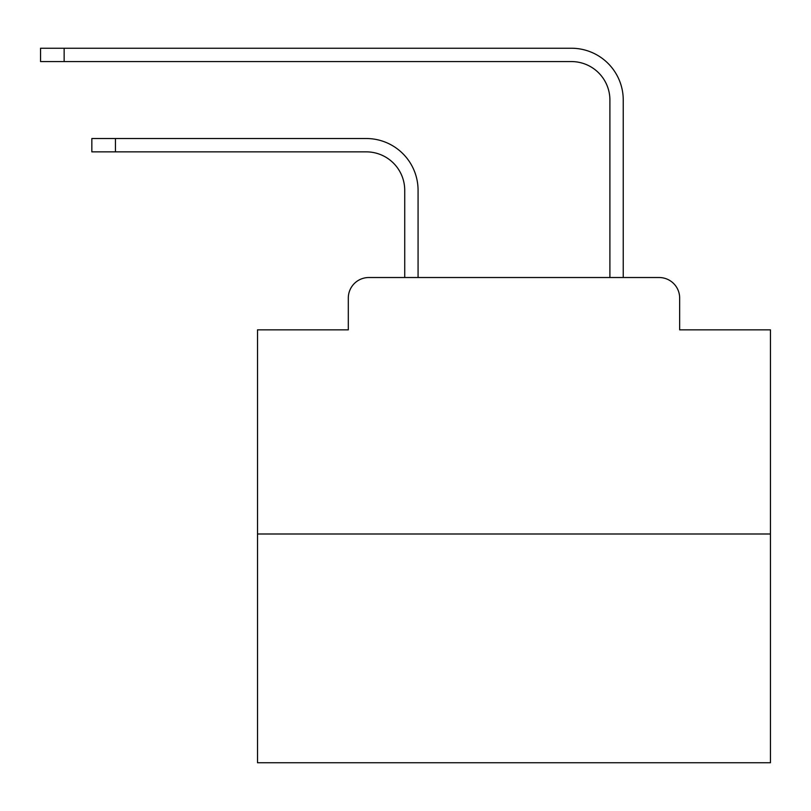 <?xml version="1.0" encoding="UTF-8"?>
<svg xmlns="http://www.w3.org/2000/svg" width="811" height="811" viewBox="0 0 811 811"><rect width="100%" height="100%" fill="white"/><g stroke="black" fill="none" stroke-linecap="round" stroke-linejoin="round"><path stroke-width="1.22" d="M348.304 298.042L348.304 329.844L348.304 298.042A20.518 20.518 0 0 1 368.823 277.524L404.73 277.524L404.73 190.321A38.472 38.472 0 0 0 366.258 151.86A38.472 38.472 0 0 1 404.73 190.321A38.472 38.472 0 0 0 366.258 151.86A38.472 38.472 0 0 1 404.73 190.321A38.472 38.472 0 0 0 366.258 151.86A38.472 38.472 0 0 1 404.73 190.321A38.472 38.472 0 0 0 366.258 151.86A38.472 38.472 0 0 1 404.73 190.321A38.472 38.472 0 0 0 366.258 151.86A38.472 38.472 0 0 1 404.73 190.321A38.472 38.472 0 0 0 366.258 151.86A38.472 38.472 0 0 1 404.73 190.321A38.472 38.472 0 0 0 366.258 151.86A38.472 38.472 0 0 1 404.73 190.321A38.472 38.472 0 0 0 366.258 151.86A38.472 38.472 0 0 1 404.73 190.321A38.472 38.472 0 0 0 366.258 151.86A38.472 38.472 0 0 1 404.73 190.321A38.472 38.472 0 0 0 366.258 151.86A38.472 38.472 0 0 1 404.73 190.321A38.472 38.472 0 0 0 366.258 151.86A38.472 38.472 0 0 1 404.73 190.321A38.472 38.472 0 0 0 366.258 151.86A38.472 38.472 0 0 1 404.73 190.321A38.472 38.472 0 0 0 366.258 151.86A38.472 38.472 0 0 1 404.73 190.321A38.472 38.472 0 0 0 366.258 151.86A38.472 38.472 0 0 1 404.73 190.321A38.472 38.472 0 0 0 366.258 151.86A38.472 38.472 0 0 1 404.73 190.321M770.45 533.993L257.523 533.993L257.523 762.756L770.45 762.756L770.45 329.844L679.659 329.844L679.659 298.042A20.518 20.518 0 0 0 659.14 277.524L368.823 277.524M257.523 533.993L257.523 329.844L348.304 329.844M418.07 277.524L418.07 190.321L418.07 277.524L418.07 190.321L418.07 277.524L418.07 190.321L418.07 277.524L418.07 190.321L418.07 277.524L418.07 190.321L418.07 277.524L418.07 190.321L418.07 277.524L418.07 190.321L418.07 277.524L418.07 190.321L418.07 277.524L418.07 190.321L418.07 277.524L418.07 190.321L418.07 277.524L418.07 190.321L418.07 277.524L418.07 190.321L418.07 277.524L418.07 190.321L418.07 277.524L418.07 190.321L418.07 277.524L418.07 190.321L418.07 277.524L433.966 277.524M594.007 277.524L609.902 277.524L609.902 100.047A38.472 38.472 0 0 0 571.431 61.575A38.472 38.472 0 0 1 609.902 100.047A38.472 38.472 0 0 0 571.431 61.575A38.472 38.472 0 0 1 609.902 100.047A38.472 38.472 0 0 0 571.431 61.575A38.472 38.472 0 0 1 609.902 100.047A38.472 38.472 0 0 0 571.431 61.575A38.472 38.472 0 0 1 609.902 100.047A38.472 38.472 0 0 0 571.431 61.575A38.472 38.472 0 0 1 609.902 100.047A38.472 38.472 0 0 0 571.431 61.575A38.472 38.472 0 0 1 609.902 100.047A38.472 38.472 0 0 0 571.431 61.575A38.472 38.472 0 0 1 609.902 100.047A38.472 38.472 0 0 0 571.431 61.575A38.472 38.472 0 0 1 609.902 100.047A38.472 38.472 0 0 0 571.431 61.575A38.472 38.472 0 0 1 609.902 100.047A38.472 38.472 0 0 0 571.431 61.575A38.472 38.472 0 0 1 609.902 100.047A38.472 38.472 0 0 0 571.431 61.575A38.472 38.472 0 0 1 609.902 100.047A38.472 38.472 0 0 0 571.431 61.575A38.472 38.472 0 0 1 609.902 100.047A38.472 38.472 0 0 0 571.431 61.575A38.472 38.472 0 0 1 609.902 100.047A38.472 38.472 0 0 0 571.431 61.575A38.472 38.472 0 0 1 609.902 100.047A38.472 38.472 0 0 0 571.431 61.575A38.472 38.472 0 0 1 609.902 100.047A38.472 38.472 0 0 0 571.431 61.575L40.55 61.575L40.55 48.244L64.14 48.244L64.14 61.575M64.14 48.244L571.431 48.244A51.803 51.803 0 0 1 623.243 100.047L623.243 277.524L623.243 100.047L623.243 277.524L623.243 100.047L623.243 277.524L623.243 100.047L623.243 277.524L623.243 100.047L623.243 277.524L623.243 100.047L623.243 277.524L623.243 100.047L623.243 277.524L623.243 100.047L623.243 277.524L623.243 100.047L623.243 277.524L623.243 100.047L623.243 277.524L623.243 100.047L623.243 277.524L623.243 100.047L623.243 277.524L623.243 100.047L623.243 277.524L623.243 100.047L623.243 277.524L623.243 100.047L623.243 277.524L623.243 100.047L623.243 277.524L659.14 277.524M679.659 329.844L679.659 298.042M91.846 138.519L115.436 138.519L115.436 151.86L91.846 151.86L91.846 138.519M115.436 151.86L366.258 151.86M418.07 190.321A51.803 51.803 0 0 0 366.258 138.519L115.436 138.519"/></g></svg>
